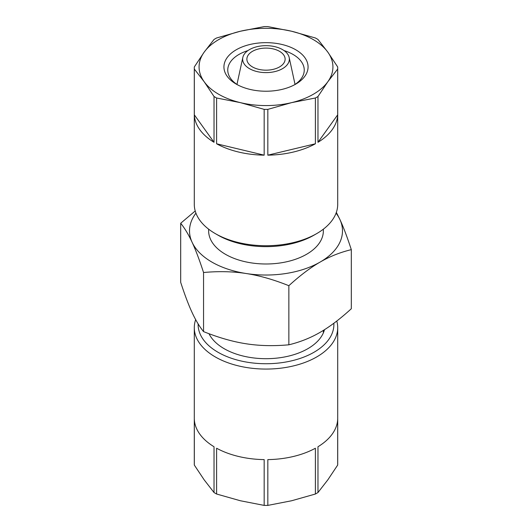 <?xml version="1.0" encoding="UTF-8"?>
<svg xmlns="http://www.w3.org/2000/svg" width="532" height="532" viewBox="0 0 532 532"><rect width="100%" height="100%" fill="white"/><g stroke="black" fill="none" stroke-linecap="round" stroke-linejoin="round"><path stroke-width="0.8" d="M203.55 272.504C199.46 259.949 195.65 249.88 192.118 242.299A76.488 44.156 0 0 0 246.203 273.528C233.023 271.46 218.805 271.12 203.55 272.504L203.55 331.609C218.805 337.714 233.023 341.77 246.203 343.785C259.383 345.847 273.601 346.192 288.856 344.803C300.028 342.103 310.435 337.953 320.084 332.354C329.734 326.808 340.141 318.941 351.306 308.746L351.306 249.648C340.141 252.348 329.734 256.497 320.084 262.096A76.488 44.156 0 0 0 339.882 219.443C343.413 227.024 347.223 237.092 351.306 249.648M336.337 212.381L339.882 219.443A76.488 44.156 0 0 0 336.058 213.152M203.55 331.609C199.46 326.548 195.65 320.197 192.118 312.557C188.587 304.976 184.777 294.908 180.694 282.352L180.694 223.254L195.224 210.965M195.942 213.152A76.488 44.156 0 0 0 192.118 242.299C188.587 234.665 184.777 228.314 180.694 223.254M246.203 273.528A76.488 44.156 0 0 0 320.084 262.096C310.435 267.643 300.028 275.51 288.856 285.704C273.601 279.593 259.383 275.536 246.203 273.528M323.363 229.172L323.363 230.875A57.363 33.117 180 0 1 266 263.992A57.363 33.117 180 0 1 208.637 230.875L208.637 229.172M288.856 285.704L288.856 344.803M249.488 49.602A23.348 13.48 180 0 1 273.568 46.384A23.348 13.48 180 0 1 289.169 57.449A23.348 13.48 180 0 1 266 72.611A23.348 13.48 180 0 1 242.831 57.449A23.348 13.48 180 0 1 249.488 49.602M279.519 66.939A19.119 11.039 180 0 1 258.685 69.333A19.119 11.039 180 0 1 246.881 59.132A19.119 11.039 180 0 1 266 48.093A19.119 11.039 180 0 1 285.119 59.132A19.119 11.039 180 0 1 279.519 66.939M294.329 84.894A38.244 22.078 -0 0 0 304.244 70.064A38.244 22.078 -0 0 0 284.081 50.606M247.919 50.606A38.244 22.078 -0 0 0 227.756 70.064A38.244 22.078 -0 0 0 237.671 84.894M295.745 84.116A42.068 24.286 180 0 1 236.255 84.116A42.068 24.286 180 0 1 236.255 49.769A42.068 24.286 180 0 1 295.745 49.769A42.068 24.286 180 0 1 295.745 84.116L295.745 84.116M204.168 52.156A66.926 38.637 -0 0 0 204.168 81.729A66.926 38.637 -0 0 0 240.391 102.636L264.171 109.373L264.171 155.164A71.707 41.396 180 0 1 216.604 143.786L216.604 97.994A71.707 41.396 180 0 1 214.024 96.505L214.024 142.297A71.707 41.396 180 0 1 194.32 114.832L194.32 69.04A71.707 41.396 180 0 1 194.293 67.983A71.707 41.396 180 0 1 194.32 66.932L204.168 52.156A66.926 38.637 -0 0 1 240.391 31.242L216.604 37.978A71.707 41.396 180 0 0 214.024 39.468L204.168 52.156M315.396 97.994L315.396 143.786A71.707 41.396 180 0 1 267.829 155.164L267.829 109.373L291.609 102.636A66.926 38.637 -0 0 0 327.832 81.729A66.926 38.637 -0 0 0 327.832 52.156L337.68 66.932A71.707 41.396 180 0 1 337.707 67.983A71.707 41.396 180 0 1 337.68 69.04L337.68 114.832A71.707 41.396 180 0 1 317.976 142.297L317.976 96.505A71.707 41.396 180 0 1 315.396 97.994L291.609 102.636A66.926 38.637 180 0 1 240.391 102.636L216.604 97.994M327.832 52.156A66.926 38.637 -0 0 0 291.609 31.242A66.926 38.637 -0 0 0 240.391 31.242L264.171 26.6A71.707 41.396 180 0 1 267.829 26.6L291.609 31.242L315.396 37.978A71.707 41.396 180 0 1 317.976 39.468L327.832 52.156M194.32 69.04L204.168 81.729L214.024 96.505M194.293 67.983L194.293 204.328A71.707 41.396 -0 0 0 215.294 233.601A71.707 41.396 -0 0 0 216.604 234.339A71.707 41.396 -0 0 0 316.706 233.601A71.707 41.396 -0 0 0 337.707 204.328L337.707 67.983M267.829 109.373A71.707 41.396 180 0 1 264.171 109.373M316.706 233.601L314 235.164A67.883 39.188 180 0 1 218 235.164L215.294 233.601M317.976 96.505L327.832 81.729L337.68 69.04M337.68 114.832L317.976 142.297M315.396 143.786L267.829 155.164M264.171 155.164L216.604 143.786M214.024 142.297L194.32 114.832M204.168 479.844L194.32 465.068L194.32 419.276A71.707 41.396 -0 0 0 214.024 446.74L214.024 492.532L204.168 479.844M336.776 321.035A71.707 41.396 180 0 1 337.707 327.672A71.707 41.396 180 0 1 316.706 356.945A71.707 41.396 180 0 1 238.562 365.916A71.707 41.396 180 0 1 194.293 327.672L194.293 464.017A71.707 41.396 -0 0 0 194.32 465.068M194.293 327.672A71.707 41.396 180 0 1 195.663 319.619M214.024 492.532A71.707 41.396 -0 0 0 216.604 494.022L216.604 448.23A71.707 41.396 -0 0 0 264.171 459.608L264.171 505.4A71.707 41.396 -0 0 0 267.829 505.4L267.829 459.608A71.707 41.396 -0 0 0 315.396 448.23L315.396 494.022A71.707 41.396 -0 0 0 317.976 492.532L327.832 479.844L337.68 465.068L337.68 419.276A71.707 41.396 -0 0 1 317.976 446.74L317.976 492.532M337.68 465.068A71.707 41.396 -0 0 0 337.707 464.017L337.707 327.672M198.13 323.882A67.883 39.188 -0 0 0 239.486 360.623A67.883 39.188 -0 0 0 314 352.257A67.883 39.188 -0 0 0 333.843 323.257M324.473 329.7A59.152 34.148 180 0 1 307.829 348.693A59.152 34.148 180 0 1 224.172 348.693A59.152 34.148 180 0 1 209.023 333.724M264.171 505.4L240.391 500.758L216.604 494.022M315.396 494.022L291.609 500.758L267.829 505.4M242.831 57.449L236.966 84.428M289.169 57.449L295.034 84.428M323.363 332.879L323.363 330.392"/></g></svg>
